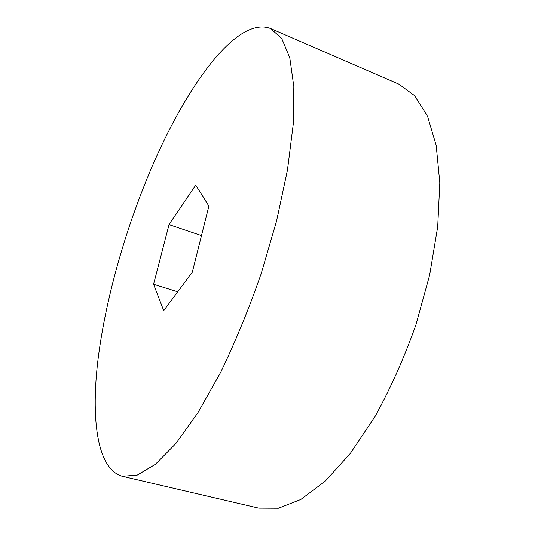 <?xml version="1.0" encoding="UTF-8"?>
<svg xmlns="http://www.w3.org/2000/svg" width="535" height="535" viewBox="0 0 535 535"><rect width="100%" height="100%" fill="white"/><g stroke="black" fill="none" stroke-linecap="round" stroke-linejoin="round"><path stroke-width="0.8" d="M146.824 179.185C122.254 239.533 104.011 306.615 97.424 364.562C91.184 421.761 97.698 469.442 122.388 476.304L137.348 475.033L155.344 464.34L175.821 443.568L197.903 412.752L220.427 372.795C235.246 342.153 248.822 309.15 261.147 273.793L276.622 220.808L287.469 170.03L293.207 124.521L293.835 86.61L289.776 57.733L281.704 38.413L270.449 28.475C235.126 15.08 181.82 92.823 146.824 179.185M169.04 224.613L153.578 284.259L163.71 310.628L192.306 272.195L208.897 206.028L195.736 185.137L169.04 224.613L201.488 235.581M122.388 476.304L258.739 508.15L278.441 508.25L300.871 499.456L325.226 481.159L350.365 453.346L374.874 416.798C390.45 388.584 404.119 357.968 415.882 324.952L429.645 275.097L437.704 226.76L439.81 182.809L436.206 145.493L427.559 116.282L414.792 95.845L398.909 84.182L270.449 28.475M153.578 284.259L177.72 291.796"/></g></svg>
